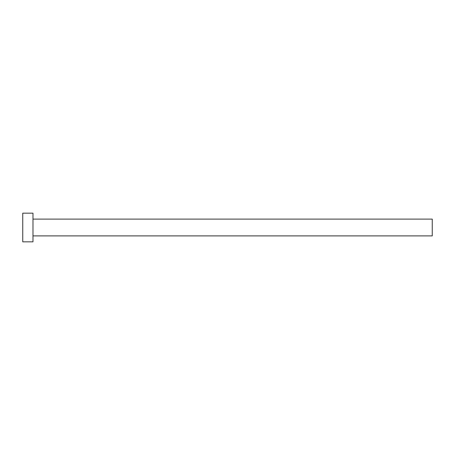 <?xml version="1.0" encoding="UTF-8"?>
<svg xmlns="http://www.w3.org/2000/svg" width="455" height="455" viewBox="0 0 455 455"><rect width="100%" height="100%" fill="white"/><g stroke="black" fill="none" stroke-linecap="round" stroke-linejoin="round"><path stroke-width="0.68" d="M32.987 219.105L432.25 219.105L432.25 235.895L32.987 235.895M32.987 227.5L32.987 241.832L22.75 241.832L22.75 213.167L32.987 213.167L32.987 227.5"/></g></svg>
